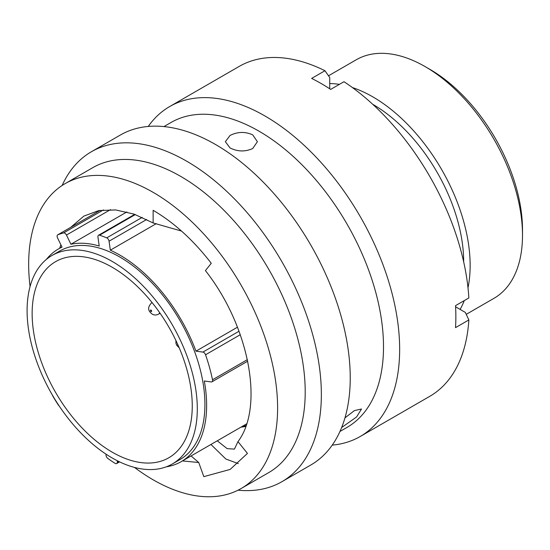 <?xml version="1.0" encoding="UTF-8"?>
<svg xmlns="http://www.w3.org/2000/svg" width="550" height="550" viewBox="0 0 550 550"><rect width="100%" height="100%" fill="white"/><g stroke="black" fill="none" stroke-linecap="round" stroke-linejoin="round"><path stroke-width="0.82" d="M429.873 69.341L425.116 66.598L429.873 69.341A130.996 75.632 60 0 1 522.5 229.776L522.5 235.276A137.727 79.516 -120 0 0 425.116 66.598A137.727 79.516 -120 0 0 425.116 66.591A137.727 79.516 -120 0 0 356.249 59.771L328.515 75.79M466.242 314.339L493.976 298.32A137.727 79.516 -120 0 0 522.5 235.276M52.401 395.12A2.963 1.712 -120 0 0 52.889 396.234A135.843 78.43 -120 0 0 58.286 404.958A2.963 1.712 -120 0 0 59.194 405.996M106.054 454.176L106.006 454.781A2.963 1.712 -120 0 0 107.834 458.446A135.843 78.43 -120 0 0 115.067 463.348A2.963 1.712 -120 0 0 115.17 463.409A2.963 1.712 -120 0 0 116.648 463.561A2.963 1.712 -120 0 0 117.253 462.406L118.814 461.505M112.2 452.155A113.224 65.367 60 0 1 38.232 352.378A113.224 65.367 60 0 1 55.584 261.656A113.224 65.367 60 0 1 112.2 267.259A113.224 65.367 60 0 1 186.161 367.036A113.224 65.367 60 0 1 168.809 457.765A113.224 65.367 60 0 1 112.2 452.155M112.2 261.436A120.361 69.492 60 0 1 190.822 367.496A120.361 69.492 60 0 1 172.377 463.946A120.361 69.492 60 0 1 112.2 457.985A120.361 69.492 60 0 1 33.571 351.918A120.361 69.492 60 0 1 52.016 255.475A120.361 69.492 60 0 1 112.2 261.436M52.016 255.475L59.634 251.075A120.361 69.492 60 0 1 119.811 257.036A120.361 69.492 60 0 1 198.44 363.103A120.361 69.492 60 0 1 179.994 459.546L172.377 463.946M372.659 104.246A128.569 74.229 60 0 1 372.756 104.301A128.569 74.229 60 0 1 463.671 261.876M352.406 87.56A137.727 79.516 60 0 1 372.756 96.821A137.727 79.516 60 0 1 467.995 287.76M464.255 300.609A137.727 79.516 60 0 1 460.123 309.403M156.282 223.651L110.33 250.181A122.781 70.888 60 0 1 119.811 255.062A122.781 70.888 60 0 1 195.979 351.161L237.462 327.209M246.613 423.83A122.781 70.888 60 0 1 244.984 424.82L181.204 461.643A122.781 70.888 60 0 1 166.224 466.833M247.699 361.185L211.977 381.81A2.963 1.712 -120 0 1 211.241 381.934L204.298 381.006A122.781 70.888 60 0 1 181.204 461.643M46.441 259.353A122.781 70.888 60 0 1 58.424 248.978A122.781 70.888 60 0 1 62.026 247.129L57.557 237.944A2.963 1.712 -120 0 1 57.729 234.843A2.963 1.712 -120 0 1 57.86 234.781A135.843 78.43 -120 0 1 63.58 232.925L103.434 209.914M329.725 83.552A137.727 79.516 60 0 1 339.405 84.37M126.864 211.942L70.922 244.241A122.781 70.888 60 0 1 99.206 246.029L97.948 237.05A2.963 1.712 -120 0 1 98.532 235.256A2.963 1.712 -120 0 1 99.571 235.201A135.843 78.43 -120 0 1 106.721 237.875L142.23 217.374M117.384 460.79L117.253 462.406M211.977 381.81A2.963 1.712 -120 0 0 212.513 379.782A135.843 78.43 -120 0 0 205.542 354.771A2.963 1.712 -120 0 0 202.916 352.089L195.979 351.161M110.33 250.181L109.065 241.202A2.963 1.712 -120 0 0 106.721 237.875M70.922 244.241L66.454 235.056A2.963 1.712 -120 0 0 63.58 232.925M246.091 425.411L241.732 427.103L245.719 426.449M341.646 427.522L356.613 416.934L361.508 408.994L354.393 410.609L344.967 417.856M134.496 467.424A176.028 101.633 -120 0 0 153.134 479.799A176.028 101.633 -120 0 0 241.147 488.524L268.751 472.581A176.028 101.633 -120 0 0 295.735 331.526A176.028 101.633 -120 0 0 180.737 176.406A176.028 101.633 -120 0 0 92.723 167.688L65.12 183.631A176.028 101.633 -120 0 0 30.064 286.536M241.147 488.524A176.028 101.633 -120 0 0 268.132 347.462A176.028 101.633 -120 0 0 153.134 192.349A176.028 101.633 -120 0 0 65.12 183.631M238.067 490.181A190.499 109.986 -120 0 0 281.896 481.704A190.499 109.986 -120 0 0 311.101 329.051A190.499 109.986 -120 0 0 186.649 161.178A190.499 109.986 -120 0 0 91.396 151.745A190.499 109.986 -120 0 0 62.143 185.467M281.896 481.704L310.778 465.032A190.499 109.986 -120 0 0 339.982 312.379A190.499 109.986 -120 0 0 215.531 144.506A190.499 109.986 -120 0 0 120.278 135.073L91.396 151.745M339.962 431.468L347.057 427.377A176.028 101.633 -120 0 0 374.034 286.323A176.028 101.633 -120 0 0 259.043 131.203A176.028 101.633 -120 0 0 171.029 122.485L163.934 126.583M252.711 148.534L257.4 141.694L252.711 134.86C245.163 131.471 237.614 131.67 230.051 135.451L225.363 141.694L230.051 147.936C237.607 151.718 245.156 151.917 252.711 148.534M332.228 445.115A190.499 109.986 -120 0 0 360.202 436.501A190.499 109.986 -120 0 0 389.4 283.848A190.499 109.986 -120 0 0 264.949 115.974A190.499 109.986 -120 0 0 169.696 106.542A190.499 109.986 -120 0 0 148.246 126.452M360.202 436.501L429.736 396.351A190.499 109.986 -120 0 0 468.854 319.942L455.524 327.635A190.499 109.986 -120 0 0 455.524 305.649L468.854 297.956A190.499 109.986 -120 0 0 344.004 81.709L330.674 89.409A190.499 109.986 -120 0 0 321.159 83.524A190.499 109.986 -120 0 0 311.637 78.416L324.968 70.723A190.499 109.986 -120 0 0 239.236 66.392L169.696 106.542M96.532 212.438L98.553 210.643M181.5 231.062L153.134 222.963L134.021 214.108L115.644 209.928L98.711 210.609L83.868 216.102L70.744 227.329M60.878 244.778L59.668 248.256M182.442 460.928L198.729 462.516L191.077 455.943M198.729 462.516L203.823 476.644L230.141 469.425L247.445 453.406L237.971 441.616C264.495 406.691 249.143 326.061 205.418 270.6L211.262 263.292C193.497 240.261 174.116 222.606 153.134 210.32L153.134 222.963M237.971 441.616L234.431 449.103L227.178 448.656L217.257 440.825M324.968 70.723L329.725 77.516L329.725 88.784M455.586 306.79L465.348 312.421L468.854 319.942M238.288 463.609L225.871 459.037L210.939 444.476M146.685 219.484L109.065 241.202M135.314 214.569L99.571 235.201M110.509 209.626L66.454 235.056M57.729 234.843L100.155 210.354L57.86 234.781M202.916 352.089L239.009 331.251M212.513 379.782L247.376 359.652M240.268 334.716L205.542 354.771M178.083 345.235A0.853 0.495 -120 0 0 178.09 345.235A0.853 0.495 -120 0 1 177.519 343.963M151.044 311.486A0.853 0.495 -120 0 0 151.649 311.135A0.853 0.495 -120 0 0 151.044 310.09A0.853 0.495 -120 0 0 150.439 310.441A0.853 0.495 -120 0 0 151.044 311.486M159.651 312.647A6.669 3.85 60 0 1 158.489 314.188C156.166 315.281 154.083 315.267 152.254 314.146C149.93 312.297 145.681 308.811 151.821 302.637A6.669 3.85 60 0 1 152.041 302.528L151.821 302.637M58.424 248.978L61.937 246.95M119.57 461.869L116.648 463.561M134.729 214.356L98.532 235.256M179.231 347.861L176.729 345.311L175.952 343.358L175.911 340.505M160.084 313.266L158.489 314.188"/></g></svg>
